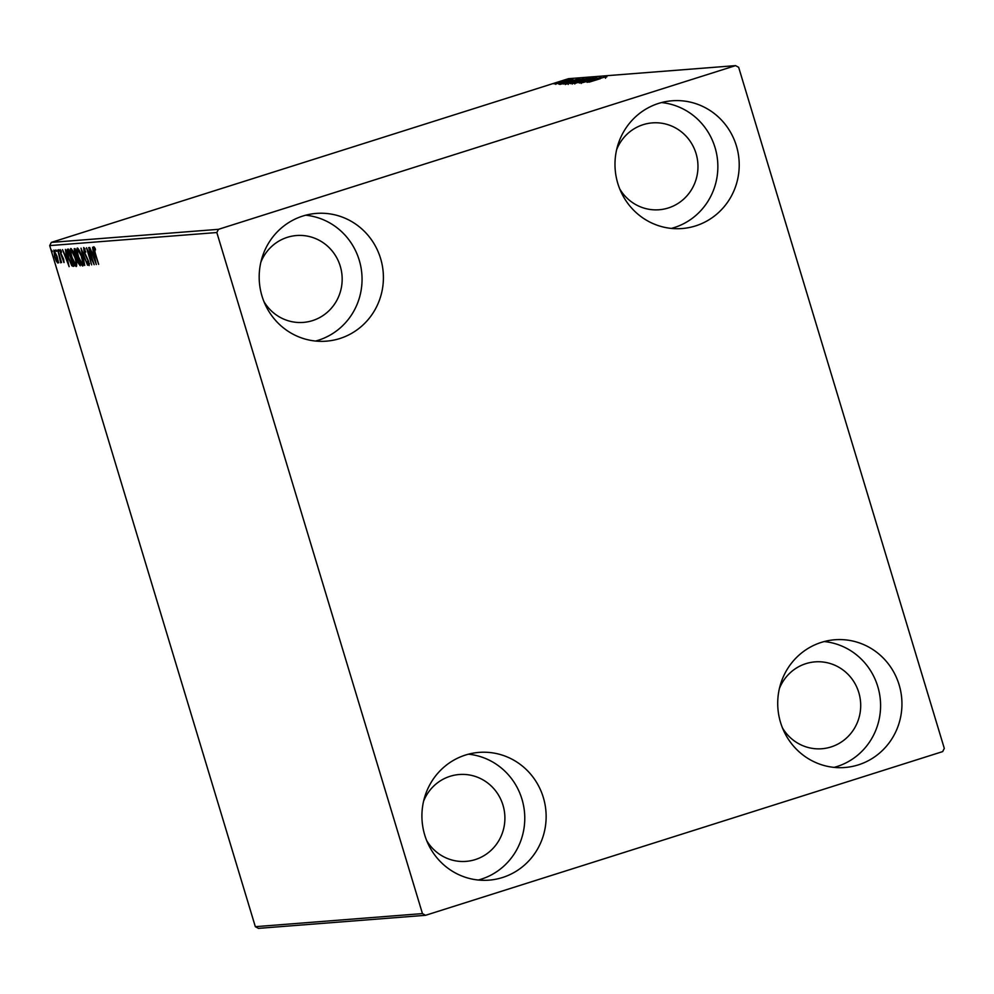 <?xml version="1.0" encoding="UTF-8"?>
<svg xmlns="http://www.w3.org/2000/svg" width="994" height="994" viewBox="0 0 994 994"><rect width="100%" height="100%" fill="white"/><g stroke="black" fill="none" stroke-linecap="round" stroke-linejoin="round"><path stroke-width="1.49" d="M858.319 764.883A64.076 62.1 -94.5 0 1 844.825 767.505A64.076 62.1 -94.5 0 1 778.849 715.518A64.076 62.1 -94.5 0 1 821.342 642.385A64.076 62.1 -94.5 0 1 834.836 639.751A64.076 62.1 -94.5 0 1 900.812 691.749A64.076 62.1 -94.5 0 1 858.319 764.883M824.225 641.552A64.076 62.1 -94.5 0 1 880.249 698.919A64.076 62.1 -94.5 0 1 836.96 766.548A64.076 62.1 -94.5 0 1 834.065 767.393M339.786 338.544A64.076 62.1 -94.5 0 1 326.293 341.166A64.076 62.1 -94.5 0 1 260.316 289.179A64.076 62.1 -94.5 0 1 302.81 216.046A64.076 62.1 -94.5 0 1 316.303 213.412A64.076 62.1 -94.5 0 1 382.28 265.41A64.076 62.1 -94.5 0 1 339.786 338.544M305.692 215.213A64.076 62.1 -94.5 0 1 361.717 272.58A64.076 62.1 -94.5 0 1 318.428 340.209A64.076 62.1 -94.5 0 1 315.533 341.054M695.589 225.899A64.076 62.1 -94.5 0 1 682.095 228.533A64.076 62.1 -94.5 0 1 616.118 176.534A64.076 62.1 -94.5 0 1 658.612 103.401A64.076 62.1 -94.5 0 1 672.106 100.779A64.076 62.1 -94.5 0 1 738.082 152.765A64.076 62.1 -94.5 0 1 695.589 225.899M661.495 102.568A64.076 62.1 -94.5 0 1 717.519 159.935A64.076 62.1 -94.5 0 1 674.23 227.576A64.076 62.1 -94.5 0 1 671.348 228.409M502.517 877.516A64.076 62.1 -94.5 0 1 489.023 880.15A64.076 62.1 -94.5 0 1 423.046 828.151A64.076 62.1 -94.5 0 1 465.527 755.03A64.076 62.1 -94.5 0 1 479.021 752.396A64.076 62.1 -94.5 0 1 545.01 804.394A64.076 62.1 -94.5 0 1 502.517 877.516M468.422 754.185A64.076 62.1 -94.5 0 1 524.434 811.564A64.076 62.1 -94.5 0 1 481.158 879.193A64.076 62.1 -94.5 0 1 478.263 880.025M423.568 801.251A43.574 42.233 -94.5 0 1 450.083 776.302A43.574 42.233 -94.5 0 1 459.265 774.512A43.574 42.233 -94.5 0 1 504.132 809.861A43.574 42.233 -94.5 0 1 475.231 859.599A43.574 42.233 -94.5 0 1 466.062 861.376A43.574 42.233 -94.5 0 1 426.637 840.514M616.64 149.634A43.574 42.233 -94.5 0 1 643.168 124.672A43.574 42.233 -94.5 0 1 652.337 122.883A43.574 42.233 -94.5 0 1 697.204 158.245A43.574 42.233 -94.5 0 1 668.316 207.97A43.574 42.233 -94.5 0 1 659.134 209.759A43.574 42.233 -94.5 0 1 619.722 188.897M260.838 262.267A43.574 42.233 -94.5 0 1 287.365 237.317A43.574 42.233 -94.5 0 1 296.535 235.528A43.574 42.233 -94.5 0 1 341.402 270.89A43.574 42.233 -94.5 0 1 312.514 320.615A43.574 42.233 -94.5 0 1 303.332 322.404A43.574 42.233 -94.5 0 1 263.907 301.53M779.371 688.606A43.574 42.233 -94.5 0 1 805.898 663.657A43.574 42.233 -94.5 0 1 815.068 661.867A43.574 42.233 -94.5 0 1 859.934 697.229A43.574 42.233 -94.5 0 1 831.046 746.954A43.574 42.233 -94.5 0 1 821.864 748.743A43.574 42.233 -94.5 0 1 782.44 727.869M58.074 260.888L57.789 263.037L56.26 261.049L54.583 256.614L53.875 250.066L57.068 256.427L58.074 260.888M57.776 249.991L61.566 262.515L60.659 260.701L60.696 262.814L57.776 249.991M63.976 262.553L60.497 253.259L60.112 249.581L61.317 251.221L61.479 252.401L60.622 251.109L60.808 253.159L63.628 259.223L64.038 262.528M67.53 249.221L68.549 249.146L73.718 266.293L71.829 265.808L68.362 257.719C66.822 252.774 66.536 249.941 67.53 249.221L67.368 249.258M75.084 248.637L80.265 265.783L77.346 261.658L74.637 253.656L74.202 248.699L75.084 248.637M81.011 248.165L87.596 265.212L82.229 252.314L84.714 265.435L81.011 248.165M88.677 247.568L94.194 264.69L88.131 252.078L91.659 264.889L86.478 247.742L92.529 260.329L88.677 247.568M95.2 252.936L98.642 264.342L94.815 252.787L93.796 246.723L95.225 248.637L95.461 249.966L94.331 248.475L95.2 252.936M216.829 232.534L422.45 913.598L425.569 915.3L942.672 751.601L944.3 748.395L738.666 67.319L735.56 65.629L218.456 229.328L216.829 232.534L49.7 245.605L255.334 926.681L422.45 913.598M96.331 264.528L89.696 247.494L92.169 252.923L93.411 252.824L92.566 247.27L96.281 264.528M84.85 249.072L84.478 252.227L88.665 261.484L89.087 265.547L87.36 262.702L87.298 261.633L88.553 263.783L88.342 261.571L84.142 252.227L83.658 247.506L85.77 252.078L84.192 249.27L85.136 248.972M88.553 263.783L89.522 263.472M81.707 256.812C83.21 261.708 83.571 264.777 82.788 266.032C81.309 265.075 79.831 262.105 78.352 257.16C76.849 252.265 76.513 249.208 77.321 248.003C78.787 248.997 80.253 251.929 81.707 256.812M75.171 257.322C76.675 262.217 77.035 265.286 76.24 266.541C74.761 265.584 73.283 262.627 71.816 257.67C70.313 252.774 69.965 249.73 70.773 248.525C72.251 249.506 73.718 252.439 75.171 257.322M69.158 266.653L62.51 249.618L64.995 255.048L66.225 254.949L65.393 249.395L69.095 266.653M59.218 251.109L58.497 249.705L59.218 251.109M56.621 251.32L55.9 249.904L56.621 251.32M52.396 251.644L51.676 250.239L52.396 251.644M566.704 80.017L554.105 83.894L566.816 79.93M554.105 83.894L555.286 83.645M570.283 79.682L557.013 83.67L570.283 79.682M558.628 83.136L558.839 84.167M560.281 83.409L572.904 79.433L561.436 83.148M562.604 82.564L561.759 82.937L562.02 83.918M572.929 79.495L571.96 79.893M570.643 80.265L571.451 79.893M580.036 78.924L563.337 84.043L580.098 79.147M570.37 83.633L587.603 78.327L570.158 83.62M593.517 77.867L575.451 83.235L593.517 77.867M601.184 77.271L582.385 82.688L601.208 77.346M600.426 78.65L589.032 82.179L600.426 78.65M606.899 76.799L605.781 77.259M735.56 65.629L568.431 78.7L51.328 242.399L218.456 229.328M587.069 82.328L605.073 76.96L587.069 82.328M596.76 77.594L579.253 83.036L596.835 77.532M595.406 79.035L595.058 78.054M581.204 83.471L581.005 82.626M572.954 83.533L590.386 78.004L572.768 83.508M566.418 84.043L583.851 78.526L566.22 84.03M559.883 84.453L577.899 79.085L559.883 84.453M570.183 79.967L571.289 79.557M568.518 80.427L569.661 80.129M567.599 80.179L568.692 79.756M565.934 80.638L567.065 80.34M563.362 80.502L564.48 80.116M561.697 80.961L562.84 80.663M425.569 915.3L258.44 928.371L255.334 926.681M49.7 245.605L51.328 242.399M596.139 79.334L591.045 81.061L596.139 79.334M580.297 80.887L588.697 78.551L580.297 80.887M574.805 83.956L574.694 83.161M589.131 79.545L588.697 78.551M572.184 84.068L571.885 83.086L577.676 81.384L572.059 83.248M579.241 80.974L585.553 78.899L578.868 80.837L579.167 81.831M573.762 81.396L582.161 79.06L573.762 81.396M568.27 84.465L568.158 83.682M582.596 80.054L582.161 79.06M565.822 83.583L579.017 79.408L565.834 83.658M571.5 79.905L571.761 80.837M568.966 81.458L563.859 83.185L568.966 81.458M559.523 81.955L565.176 80.39L559.523 81.955M555.808 84.391L555.646 83.558M565.574 81.371L565.176 80.39M94.641 248.376L94.492 247.357M95.026 248.251L94.331 248.475M93.461 254.476L92.84 252.874M94.107 254.34L92.84 254.675L95.064 260.391L93.796 254.601L92.84 254.675M89.311 264.479L88.888 263.671M84.44 249.196L84.328 248.127M83.185 265.485L82.291 264.267L83.248 263.969L82.353 264.242M77.793 249.78L78.75 249.482L77.793 249.78L77.843 248.251M81.694 256.75L77.855 249.767C77.197 250.724 77.482 253.184 78.688 257.135L82.303 264.267M82.241 264.28C82.875 263.261 82.589 260.776 81.371 256.85M80.141 265.386L79.296 264.056M77.644 258.527L77.607 257.682L76.662 257.98M77.607 257.682L76.973 256.812M75.569 250.239L74.898 250.451L74.873 248.649M77.731 258.552L77.681 261.608L79.396 264.044L77.445 258.589L78.389 258.291M74.898 250.451L74.972 253.619L77.209 256.8L74.761 250.476L75.706 250.177M76.65 265.994L75.743 264.777L76.712 264.479L75.805 264.752M71.245 250.289L72.202 249.991L71.245 250.289L71.307 248.761M72.152 257.645L75.706 264.789C76.327 263.77 76.041 261.285 74.836 257.359L71.319 250.277C70.661 251.233 70.934 253.694 72.152 257.645M74.003 266.044L71.829 265.808M72.773 265.51L72.102 264.528M67.878 251.097L68.014 249.183M69.319 250.662L68.549 251.159M72.86 264.566L68.375 250.96L67.604 251.47L68.698 257.695L71.518 264.168L73.171 264.466M66.275 256.601L65.654 254.998M66.933 256.477L65.666 256.8L67.878 262.515L66.61 256.725L65.666 256.8M60.957 251.01L60.87 250.351M58.745 262.739L57.205 260.751M54.496 251.557L54.459 250.438M55.068 251.37L54.335 251.606L54.919 256.576L57.329 261.497L56.72 256.44L54.297 251.619L55.254 251.32M58.124 261.248L57.391 261.484M73.68 266.143L73.059 266.342M605.222 77.271L605.52 78.24M565.052 83.571L565.35 84.552M57.366 261.484L58.311 261.186"/></g></svg>
